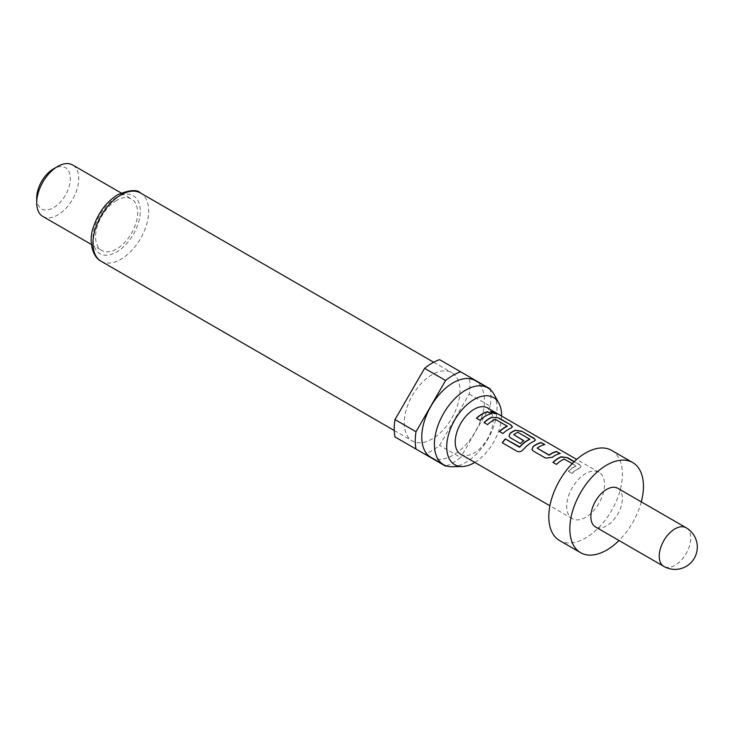 <?xml version="1.0" encoding="UTF-8"?>
<svg xmlns="http://www.w3.org/2000/svg" width="734" height="734" viewBox="0 0 734 734"><rect width="100%" height="100%" fill="white"/><g stroke="black" fill="none" stroke-linecap="round" stroke-linejoin="round"><path stroke-width="0.55" stroke-dasharray="3.67 2.75" d="M490.44 411.49L491.312 412.664C495.459 414.224 496.707 414.325 495.065 412.976M617.799 488.303A22.304 12.882 -60 0 1 621.212 506.176A22.304 12.882 -60 0 1 606.642 525.828A22.304 12.882 -60 0 1 595.485 526.939M611.633 450.401A52.05 30.048 -60 0 1 619.615 492.11A52.05 30.048 -60 0 1 585.613 537.976A52.05 30.048 -60 0 1 559.583 540.554M452.126 466.714A44.315 25.589 120 0 0 465.732 462.448A44.315 25.589 120 0 0 493.954 394.25M430.959 457.365A44.315 25.589 120 0 0 453.117 455.163A44.315 25.589 120 0 0 482.064 416.114A44.315 25.589 120 0 0 475.274 380.607M432.087 374.661A39.407 22.754 120 0 0 406.342 409.388A39.407 22.754 120 0 0 412.38 440.969A39.407 22.754 120 0 0 432.087 439.015A39.407 22.754 120 0 0 457.832 404.287A39.407 22.754 120 0 0 451.786 372.707A39.407 22.754 120 0 0 432.087 374.661M42.856 216.466A29.745 17.176 120 0 0 57.729 214.989A29.745 17.176 120 0 0 77.162 188.785A29.745 17.176 120 0 0 72.602 164.948M116.614 200.419A29.745 17.176 120 0 0 97.191 226.632A29.745 17.176 120 0 0 101.751 250.468A29.745 17.176 120 0 0 116.614 248.991A29.745 17.176 120 0 0 136.047 222.778A29.745 17.176 120 0 0 131.487 198.951A29.745 17.176 120 0 0 116.614 200.419M36.7 197.996A23.791 13.735 120 0 0 53.527 207.704A23.791 13.735 120 0 0 70.354 178.564A23.791 13.735 120 0 0 53.527 168.857M585.613 517.332A26.773 15.451 -60 0 1 572.226 518.663A26.773 15.451 -60 0 1 568.125 497.212A26.773 15.451 -60 0 1 585.613 473.623A26.773 15.451 -60 0 1 598.999 472.292A26.773 15.451 -60 0 1 603.1 493.743A26.773 15.451 -60 0 1 585.613 517.332M572.3 463.539L576.016 465.925A26.773 15.451 -60 0 0 574.043 466.943A26.773 15.451 -60 0 0 568.336 471.256L571.869 473.292A26.773 15.451 -60 0 1 577.575 468.98A26.773 15.451 -60 0 1 580.016 467.751L581.328 466.585L579.943 464.815L574.309 461.558M460.759 454.309A26.773 15.451 120 0 0 474.146 452.979A26.773 15.451 120 0 0 491.633 429.39A26.773 15.451 120 0 0 487.532 407.939M564.593 459.089L575.997 466.173A26.47 15.286 -60 0 0 568.4 471.448L571.933 473.485A26.47 15.286 -60 0 1 579.988 468.008L581.273 466.861L579.878 465.081L574.107 461.75M394.984 436.932L424.573 454.016A53.536 30.911 120 0 0 439.593 445.345L469.191 394.094A53.536 30.911 120 0 0 469.191 376.744L439.593 359.66M490.22 388.892L469.191 376.744M469.191 394.094L490.22 406.232A53.536 30.911 120 0 0 490.367 389.671M446.364 465.888A53.536 30.911 120 0 0 460.622 457.493L439.593 445.345M424.573 454.016L445.602 466.163M490.22 406.232L460.622 457.493M474.788 462.402A38.764 22.387 120 0 0 501.551 416.04M641.305 501.873A52.05 30.048 -60 0 1 619.001 540.518M480.008 420.252L480.073 420.454A26.47 15.286 -60 0 1 491.312 413.948M476.476 418.215L480.073 420.454M511.121 427.977L512.396 426.949M502.974 433.519L503.038 433.711A26.47 15.286 -60 0 1 511.093 428.234M499.441 431.473L503.038 433.711M507.121 425.904L507.102 426.399M495.698 419.307L507.093 426.16M487.55 424.61L487.615 424.803A26.47 15.286 -60 0 1 495.202 419.527M484.018 422.564L487.615 424.803M517.103 451.318L502.267 442.758M517.231 451.447C519.36 452.346 521.388 451.795 523.305 449.786L523.214 449.621M523.305 449.786A26.47 15.286 -60 0 1 534.058 441.492L534.086 441.235M534.058 441.492L535.361 440.207M508.992 436.253L510.277 437.73M510.341 437.923L520.406 443.575M520.47 443.776A26.47 15.286 -60 0 1 523.883 440.951L523.856 440.73M513.837 435.152L513.809 434.629M513.828 434.858A26.47 15.286 -60 0 1 517.782 432.565L517.809 432.317M517.782 432.565L518.277 432.344M518.25 432.601L529.7 438.941M537.16 448.107L537.187 448.336A26.47 15.286 -60 0 1 544.784 444.813M552.124 457.346L552.151 457.576A26.47 15.286 -60 0 1 560.207 453.722M545.61 458.126L552.151 457.576M533.242 450.988L545.674 458.328M531.957 449.511L533.306 451.181M556.445 464.383L556.51 464.576A26.47 15.286 -60 0 1 564.097 459.31M552.913 462.347L556.51 464.576M686.143 527.764A22.304 12.882 -60 0 1 690.767 537.976A22.304 12.882 -60 0 1 674.996 565.299A22.304 12.882 -60 0 1 663.839 566.4M101.118 261.267A39.407 22.754 120 0 0 120.826 259.313A39.407 22.754 120 0 0 146.571 224.586A39.407 22.754 120 0 0 140.524 193.005M116.614 197.382A33.461 19.323 120 0 0 92.961 238.367A33.461 19.323 120 0 0 116.614 252.028A33.461 19.323 120 0 0 140.277 211.043A33.461 19.323 120 0 0 116.614 197.382M394.259 430.509L412.38 440.969M91.411 244.495L101.751 250.468M572.226 518.663L549.904 505.772M598.999 472.292L576.676 459.411M121.147 192.978L131.487 198.951M433.666 362.247L451.786 372.707"/><path stroke-width="1.1" d="M496.037 413.655L490.44 411.49M491.395 412.389C495.56 413.948 496.826 414.059 495.184 412.71L490.44 411.324L491.395 412.389M496.221 413.563L495.065 412.976M595.485 526.939A22.304 12.882 -60 0 1 592.072 509.066A22.304 12.882 -60 0 1 606.642 489.404A22.304 12.882 -60 0 1 617.799 488.303L686.143 527.764A22.304 12.882 -60 0 0 674.996 528.865A22.304 12.882 -60 0 0 659.224 556.188A22.304 12.882 -60 0 0 663.839 566.4L595.485 526.939M619.001 540.518A52.05 30.048 -60 0 1 606.642 550.115A52.05 30.048 -60 0 1 580.622 552.693A52.05 30.048 -60 0 1 572.639 510.983A52.05 30.048 -60 0 1 606.642 465.117A52.05 30.048 -60 0 1 632.662 462.539A52.05 30.048 -60 0 1 641.305 501.873M580.622 552.693L559.583 540.554A52.05 30.048 -60 0 1 551.61 498.845A52.05 30.048 -60 0 1 585.613 452.979A52.05 30.048 -60 0 1 611.633 450.401L632.662 462.539M501.551 416.04A38.764 22.387 120 0 0 498.836 403.113A38.764 22.387 120 0 0 474.146 399.47A38.764 22.387 120 0 0 447.419 439.501A38.764 22.387 120 0 0 462.236 466.512A38.764 22.387 120 0 0 474.146 462.778A38.764 22.387 120 0 0 474.788 462.402M498.836 403.113L493.954 394.25A44.315 25.589 120 0 0 487.89 387.891A44.315 25.589 120 0 0 465.732 390.084A44.315 25.589 120 0 0 436.785 429.133A44.315 25.589 120 0 0 443.575 464.65A44.315 25.589 120 0 0 452.126 466.714L462.236 466.512M487.89 387.891L475.274 380.607A44.315 25.589 120 0 0 453.117 382.799A44.315 25.589 120 0 0 424.16 421.848A44.315 25.589 120 0 0 430.959 457.365L443.575 464.65M36.7 202.85L36.7 197.996A23.791 13.735 120 0 1 53.527 168.857L57.729 166.425A29.745 17.176 120 0 0 36.7 202.85A29.745 17.176 120 0 0 42.856 216.466L91.411 244.495M445.602 380.478A53.536 30.911 120 0 1 453.117 375.267A53.536 30.911 120 0 1 460.622 371.799L439.593 359.66A53.536 30.911 120 0 0 432.087 363.128A53.536 30.911 120 0 0 424.573 368.33L394.984 419.591A53.536 30.911 120 0 0 394.984 436.932L416.013 449.07A53.536 30.911 120 0 1 416.013 431.73L445.602 380.478L424.573 368.33M574.309 461.558L567.575 457.667L561.06 456.805A26.773 15.451 -60 0 0 558.62 458.034A26.773 15.451 -60 0 0 552.913 462.347L556.445 464.383A26.773 15.451 -60 0 1 562.152 460.071A26.773 15.451 -60 0 1 564.125 459.053L572.3 463.539M541.307 442.51A26.773 15.451 -60 0 0 535.646 444.776A26.773 15.451 -60 0 0 533.159 446.4L531.93 449.419L533.242 450.988L545.61 458.126L552.124 457.346A26.773 15.451 -60 0 1 554.61 455.722A26.773 15.451 -60 0 1 560.271 453.456L556.675 451.685A26.47 15.286 -60 0 0 549.078 455.208L537.16 448.107A26.773 15.451 -60 0 1 539.187 446.813A26.773 15.451 -60 0 1 544.839 444.547L541.242 442.776A26.47 15.286 -60 0 0 533.187 446.63L531.957 449.511M523.214 449.621A26.773 15.451 -60 0 1 531.645 442.464A26.773 15.451 -60 0 1 534.086 441.235L535.398 440.07L534.003 438.29L521.645 431.152L515.13 430.289A26.773 15.451 -60 0 0 512.681 431.519A26.773 15.451 -60 0 0 510.194 433.143L508.965 436.161L510.277 437.73L520.406 443.575A26.773 15.451 -60 0 1 523.856 440.73L513.809 434.629A26.773 15.451 -60 0 1 515.828 433.335A26.773 15.451 -60 0 1 517.809 432.317L529.7 439.18A26.773 15.451 -60 0 0 527.728 440.198A26.773 15.451 -60 0 0 519.718 446.878L505.286 438.904A26.773 15.451 -60 0 0 502.267 442.758L517.103 451.318C519.241 452.227 521.278 451.658 523.214 449.621M523.691 440.84L513.809 434.629M492.156 417.031A26.773 15.451 -60 0 0 489.716 418.261A26.773 15.451 -60 0 0 484.018 422.564L487.55 424.61A26.773 15.451 -60 0 1 493.248 420.298A26.773 15.451 -60 0 1 495.23 419.279L507.121 426.142A26.773 15.451 -60 0 0 505.148 427.16A26.773 15.451 -60 0 0 499.441 431.473L502.974 433.519A26.773 15.451 -60 0 1 508.68 429.207A26.773 15.451 -60 0 1 511.121 427.977L512.433 426.812L511.038 425.032L498.67 417.894L492.138 417.288A26.47 15.286 -60 0 0 484.183 422.665M487.844 411.636A26.773 15.451 -60 0 0 482.183 413.903A26.773 15.451 -60 0 0 476.476 418.215L480.008 420.252A26.773 15.451 -60 0 1 485.715 415.949A26.773 15.451 -60 0 1 491.376 413.682L487.78 411.902A26.47 15.286 -60 0 0 476.641 418.316M576.676 459.411L487.532 407.939A26.773 15.451 120 0 0 474.146 409.269A26.773 15.451 120 0 0 456.658 432.858A26.773 15.451 120 0 0 460.759 454.309L549.904 505.772M537.16 448.107L549.06 454.979A26.773 15.451 -60 0 1 551.078 453.685A26.773 15.451 -60 0 1 556.739 451.419M529.7 438.941L529.682 439.437A26.47 15.286 -60 0 0 519.81 447.043L519.718 446.878M507.121 425.904L507.102 426.399A26.47 15.286 -60 0 0 499.606 431.574M394.984 419.591L416.013 431.73M490.367 389.671A53.536 30.911 120 0 0 490.22 388.892L460.622 371.799M416.013 449.07L445.602 466.163A53.536 30.911 120 0 0 446.364 465.888M121.147 192.978L72.602 164.948A29.745 17.176 120 0 0 57.729 166.425L53.527 168.857M490.991 413.765L487.78 411.902M498.67 417.894L492.138 417.288M511.038 425.032L498.615 418.16M512.396 426.949L510.974 425.298M535.361 440.207L534.003 438.29M533.948 438.565L521.645 431.152M521.58 431.418L515.13 430.289M515.103 430.546A26.47 15.286 -60 0 0 510.222 433.372L510.194 433.143M510.222 433.372L508.992 436.253M519.81 447.043L519.268 446.978M519.36 447.144L505.286 438.904M502.414 442.841A26.47 15.286 -60 0 1 505.377 439.07M559.895 453.539L556.675 451.685M544.463 444.639L541.242 442.776M567.575 457.667L561.033 457.062A26.47 15.286 -60 0 0 553.078 462.438M574.107 461.75L567.51 457.943M101.118 261.267C91.704 256.588 88.511 239.468 93.548 226.668C98.512 212.31 106.604 201.639 117.853 194.666C129.634 189.858 137.194 189.308 140.524 193.005A39.407 22.754 120 0 0 120.826 194.96A39.407 22.754 120 0 0 95.081 229.687A39.407 22.754 120 0 0 101.118 261.267L394.259 430.509M663.839 566.4A22.304 22.304 0 0 0 697.3 547.078A22.304 22.304 0 0 0 686.143 527.764M140.524 193.005L433.666 362.247"/></g></svg>
